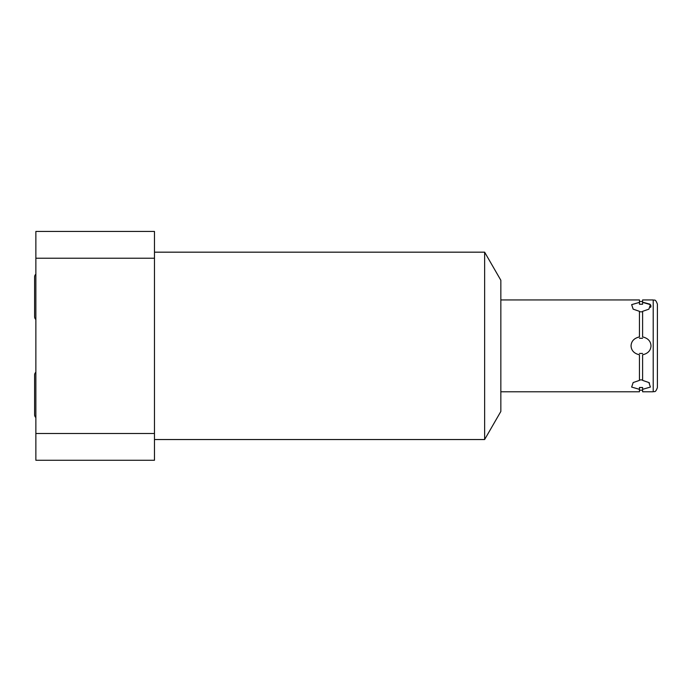 <?xml version="1.0" encoding="UTF-8"?>
<svg xmlns="http://www.w3.org/2000/svg" width="692" height="692" viewBox="0 0 692 692"><rect width="100%" height="100%" fill="white"/><g stroke="black" fill="none" stroke-linecap="round" stroke-linejoin="round"><path stroke-width="1.04" d="M104.622 460.267L103.549 460.267M154.472 231.448L154.472 258.211L35.863 258.211L35.863 231.448L154.472 231.448M154.472 258.211L154.472 460.267L35.863 460.267L35.863 258.211M484.634 439.532L500.844 411.455L500.844 280.251L484.634 252.173L484.634 439.532L154.472 439.532M484.634 252.173L154.472 252.173M653.205 391.776L642.6 391.776L642.6 389.337L650.411 387.07L648.897 382.555L642.6 380.384L642.6 354.806C647.954 353.517 650.757 350.533 650.999 345.853C650.757 341.191 647.954 338.206 642.6 336.9L642.6 311.331L648.897 309.16L650.411 304.644L642.6 302.378L642.6 304.229L642.6 299.939L653.205 299.939C654.355 300.769 655.22 298.226 657.4 304.134L657.4 387.581C655.22 393.488 654.355 390.945 653.205 391.776L653.205 299.939M649.511 383.031L648.897 382.555M641.173 387.537L642.6 387.485L642.6 389.337L642.6 387.485L639.451 387.485L639.451 389.337L631.649 387.07L633.163 382.555L639.451 380.384L639.451 354.806C634.106 353.517 631.303 350.533 631.052 345.853C631.294 341.191 634.097 338.206 639.451 336.9L639.451 311.331L633.163 309.16L631.649 304.644L639.451 302.378L639.451 304.229L642.6 304.229L639.451 304.229L639.451 299.939L500.844 299.939M640.939 387.537L639.451 387.485L639.451 391.776L500.844 391.776M642.6 379.908L639.451 379.908M639.451 311.807L642.6 311.807M642.6 338.276L639.451 338.276M639.451 353.439L642.6 353.439M643.56 302.439L649.866 304.16M650.48 304.722L650.999 306.046M650.999 306.089L650.61 307.395M35.863 417.536A3.676 3.676 0 0 1 34.6 414.767L34.6 374.986A3.676 3.676 0 0 1 35.863 372.218M35.863 319.496A3.676 3.676 0 0 1 34.6 316.728L34.6 276.947A3.676 3.676 0 0 1 35.863 274.179M657.4 345.853L657.4 370.627M154.472 433.503L35.863 433.503M639.451 390.202L642.6 390.202M639.451 301.513L642.6 301.513"/></g></svg>
